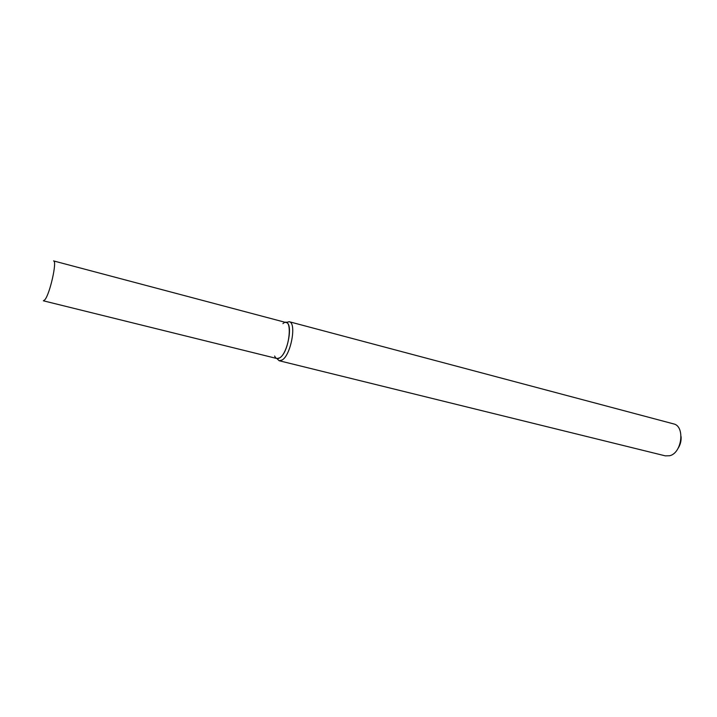 <?xml version="1.0" encoding="UTF-8"?>
<svg xmlns="http://www.w3.org/2000/svg" width="717" height="717" viewBox="0 0 717 717"><rect width="100%" height="100%" fill="white"/><g stroke="black" fill="none" stroke-linecap="round" stroke-linejoin="round"><path stroke-width="1.08" d="M274.629 356.044C275.776 358.652 277.47 359.262 279.711 357.873C289.982 351.832 293.343 314.36 282.928 323.627M276.78 358.482L279.173 360.741L282.113 360.024C290.959 355.211 296.919 322.533 289.166 321.7L285.993 322.525M279.173 360.741L665.322 455.86L669.624 455.752C682.055 453.09 685.282 426.023 673.514 423.872L289.166 321.7M678.076 448.34C680.379 444.755 681.383 440.847 681.078 436.599M44.92 299.706C49.984 293.764 57.333 260.665 53.569 260.916L286.208 322.578C293.307 323.349 287.822 353.4 279.711 357.873L277.004 358.545L43.352 300.799L44.92 299.706"/></g></svg>
